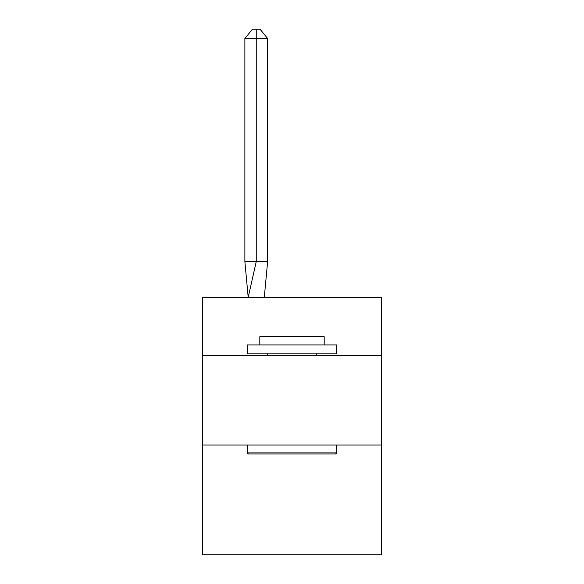 <?xml version="1.0" encoding="UTF-8"?>
<svg xmlns="http://www.w3.org/2000/svg" width="584" height="584" viewBox="0 0 584 584"><rect width="100%" height="100%" fill="white"/><g stroke="black" fill="none" stroke-linecap="round" stroke-linejoin="round"><path stroke-width="0.88" d="M202.612 355.641L381.389 355.641L381.389 297.365L202.612 297.365L202.612 554.8L381.389 554.8L381.389 445.03L202.612 445.03M381.389 445.03L381.389 355.641M267.625 261.61L267.625 38.493L256.245 38.493L256.245 261.61L244.871 261.61L248.2 297.365L256.245 261.61L256.245 38.493L256.245 261.61L256.245 38.493L256.245 261.61L256.245 38.493L256.245 261.61L256.245 38.493L256.245 261.61L256.245 38.493L256.245 261.61L256.245 38.493L256.245 261.61L256.245 38.493L256.245 261.61L256.245 38.493L256.245 261.61L256.245 38.493L256.245 261.61L256.245 38.493L256.245 261.61L256.245 38.493L256.245 261.61L256.245 38.493L256.245 261.61L256.245 38.493L256.245 261.61L256.245 38.493L256.245 261.61L256.245 38.493L256.245 261.61L256.245 38.493L256.245 261.61L256.245 38.493L256.245 261.61L256.245 38.493L256.245 261.61L256.245 38.493L256.245 261.61L267.625 261.61L264.289 297.365M248.375 453.972L247.309 452.899L336.691 452.899L335.625 453.972L248.375 453.972M336.691 344.918L336.691 353.853L247.309 353.853L247.309 344.918L336.691 344.918M259.822 344.918L259.822 336.691L324.178 336.691L324.178 344.918M336.691 445.03L336.691 452.899M247.309 445.03L247.309 452.899M316.316 353.853L316.316 355.641M267.684 353.853L267.684 355.641M244.871 38.493L252.456 29.2L256.245 29.2L256.245 38.493L244.871 38.493L244.871 261.61M256.245 29.2L260.041 29.2L267.625 38.493"/></g></svg>
